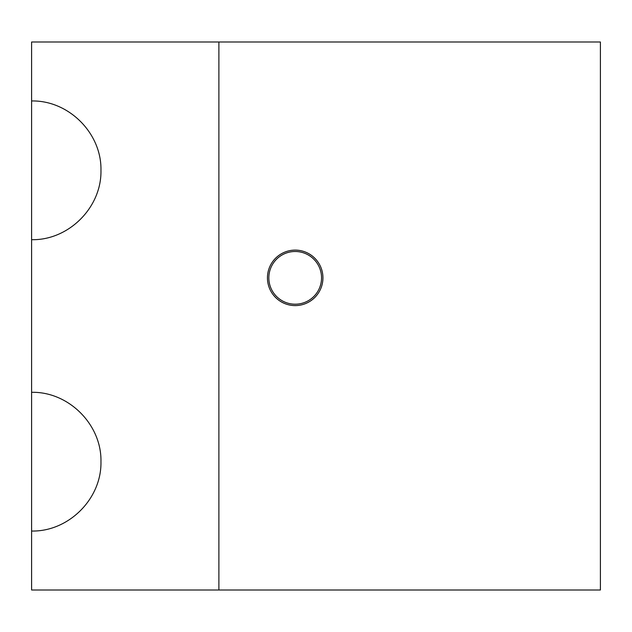 <?xml version="1.0" encoding="UTF-8"?>
<svg xmlns="http://www.w3.org/2000/svg" width="632" height="632" viewBox="0 0 632 632"><rect width="100%" height="100%" fill="white"/><g stroke="black" fill="none" stroke-linecap="round" stroke-linejoin="round"><path stroke-width="0.95" d="M322.936 277.851A27.745 27.745 0 0 0 295.191 250.106A27.745 27.745 0 0 0 267.447 277.851A27.745 27.745 0 0 0 295.191 305.596A27.745 27.745 0 0 0 322.936 277.851M100.962 461.668C101.744 498.743 68.675 531.812 31.6 531.038L31.6 392.306C68.675 391.524 101.744 424.593 100.962 461.668M100.962 170.332C101.744 207.407 68.675 240.476 31.6 239.694L31.6 100.962C68.675 100.188 101.744 133.257 100.962 170.332M31.6 239.694L31.6 392.306M218.885 42.004L600.4 42.004L600.4 589.996L218.885 589.996L218.885 42.004L31.6 42.004L31.6 100.962M31.6 531.038L31.6 589.996L218.885 589.996M321.546 277.851A26.362 26.362 0 0 1 282.014 300.674A26.362 26.362 0 0 1 282.014 255.02A26.362 26.362 0 0 1 321.546 277.851"/></g></svg>
